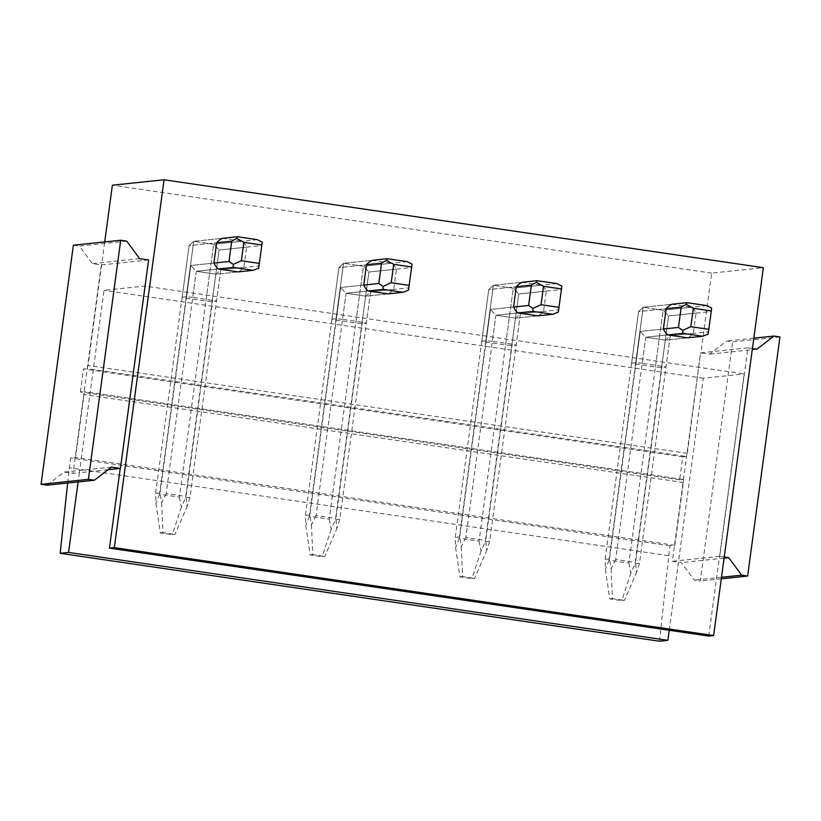 <?xml version="1.0" encoding="UTF-8"?>
<svg xmlns="http://www.w3.org/2000/svg" width="821" height="821" viewBox="0 0 821 821"><rect width="100%" height="100%" fill="white"/><g stroke="black" fill="none" stroke-linecap="round" stroke-linejoin="round"><path stroke-width="0.62" stroke-dasharray="4.11 3.08" d="M779.95 336.949L732.609 341.905L726.616 341.033L709.56 354.159L700.57 352.845L672.389 561.297L681.379 562.611L694.289 580.139L700.282 581.022L732.609 341.905M721.29 578.815L700.282 581.022M721.495 577.286L694.289 580.139M752.426 348.545L747.91 347.878L719.73 556.34L724.245 556.997M753.822 338.18L726.616 341.033M724.091 558.136L681.379 562.611M719.73 556.34L672.389 561.297M659.479 641.222L669.874 545.842L674.872 545.318L683.37 482.481A3.099 0.647 98.3 0 0 683.4 479.854A3.099 0.647 98.3 0 0 683.154 479.485A3.099 0.647 98.3 0 0 683.123 479.485L679.655 479.844L682.764 456.856L686.223 456.486A3.099 0.647 98.3 0 0 686.613 456.045A3.099 0.647 98.3 0 0 687.31 453.356L700.57 352.845M747.91 347.878L700.908 352.804L711.684 273.106L763.356 267.687M756.9 349.202L709.56 354.159M708.749 636.059L744.185 373.955L144.896 286.047L104.021 290.326L79.36 472.732L73.09 473.378L64.1 472.065L47.043 485.19M669.238 630.261L703.31 378.245L744.185 373.955M126.711 241.128L79.37 246.084L92.28 263.613L101.27 264.926L73.09 473.378M73.377 245.202L79.37 246.084M139.621 258.656L92.28 263.613M148.611 259.97L101.27 264.926M108.044 469.725L79.36 472.732L78.108 481.937M111.44 467.108L64.1 472.065M687.31 453.356L88.011 365.448L104.708 241.928M88.011 365.448A3.099 0.647 98.3 0 1 87.313 368.136A3.099 0.647 98.3 0 1 86.934 368.578L686.223 456.486M679.655 479.844L80.355 391.935L83.824 391.566A3.099 0.647 98.3 0 1 83.855 391.566A3.099 0.647 98.3 0 1 84.101 391.945A3.099 0.647 98.3 0 1 84.07 394.562L683.37 482.481M67.63 483.035L70.575 457.933L75.573 457.41L84.07 394.562M120.225 468.442L144.896 286.047M703.31 378.245L104.021 290.326M642.207 363.313A18.585 0.975 -172.3 0 0 636.039 362.687L631.616 363.149A18.585 0.975 -172.3 0 0 635.536 364.011L643.202 307.259L671.876 304.263L691.754 307.177A18.585 18.144 84 0 1 696.105 313.078L693.355 333.408L670.223 335.83L666.005 367.079A18.585 0.975 -172.3 0 0 662.075 366.228L642.207 363.313L645.727 337.226L665.605 340.14L670.223 335.83L639.477 563.278L636.511 572.545L635.557 562.416L662.075 366.228M635.536 364.011L655.415 366.925A18.585 0.975 -172.3 0 0 661.582 367.541L666.005 367.079M492.374 341.331A18.585 0.975 -172.3 0 0 486.206 340.705L481.783 341.167A18.585 0.975 -172.3 0 0 485.714 342.029L493.38 285.287L522.053 282.28L541.932 285.195A18.585 18.144 84 0 1 546.273 291.096L543.533 311.436L520.401 313.858L516.173 345.107A18.585 0.975 -172.3 0 0 512.253 344.245L492.374 341.331L495.905 315.243L515.783 318.158L520.401 313.858L489.655 541.296L486.689 550.573L485.724 540.434L512.253 344.245M485.714 342.029L505.582 344.943A18.585 0.975 -172.3 0 0 511.75 345.569L516.173 345.107M342.552 319.348A18.585 0.975 -172.3 0 0 336.384 318.733L331.961 319.195A18.585 0.975 -172.3 0 0 335.881 320.046L343.558 263.305L372.231 260.308L392.11 263.223A18.585 18.144 84 0 1 396.451 269.124L393.7 289.454L370.579 291.876L366.351 323.125A18.585 0.975 -172.3 0 0 362.43 322.263L342.552 319.348L346.082 293.261L365.961 296.176L370.579 291.876L339.822 519.313L336.867 528.591L335.902 518.462L362.43 322.263M335.881 320.046L355.76 322.971A18.585 0.975 -172.3 0 0 361.928 323.587L366.351 323.125M192.73 297.376A18.585 0.975 -172.3 0 0 186.562 296.75L182.139 297.212A18.585 0.975 -172.3 0 0 186.059 298.074L193.735 241.333L222.409 238.326L242.277 241.241A18.585 18.144 84 0 1 246.628 247.142L243.878 267.472L220.757 269.904L216.528 301.143A18.585 0.975 -172.3 0 0 212.608 300.291L192.73 297.376L196.26 271.289L216.128 274.204L220.757 269.904L190 497.341L187.044 506.619L186.08 496.479L212.608 300.291M186.059 298.074L205.938 300.989A18.585 0.975 -172.3 0 0 212.105 301.615L216.528 301.143M636.039 362.687L640.257 331.438L663.389 329.016L640.257 331.438L645.727 337.226L665.605 340.14L687.608 337.831A18.585 18.144 84 0 0 693.355 333.408M486.206 340.705L490.435 309.455L513.566 307.033L490.435 309.455L495.905 315.243L515.783 318.158L537.786 315.849A18.585 18.144 84 0 0 543.533 311.436M336.384 318.733L340.612 287.483L363.734 285.061L340.612 287.483L346.082 293.261L365.961 296.176L387.964 293.877A18.585 18.144 84 0 0 393.7 289.454M186.562 296.75L190.79 265.501L213.912 263.079L190.79 265.501L196.26 271.289L216.128 274.204L238.141 271.895A18.585 18.144 84 0 0 243.878 267.472M711.684 273.106L112.385 185.187M682.764 456.856L83.465 368.937L86.934 368.578M80.355 391.935L83.465 368.937M668.551 555.653L69.251 467.744M669.874 545.842L70.575 457.933M674.872 545.318L75.573 457.41M655.415 366.925L663.081 310.184L643.202 307.259L671.876 304.263M696.105 313.078L668.551 315.962L663.081 310.184L691.754 307.177M711.663 308.08L711.171 311.498L668.551 315.962L661.582 367.541M628.886 563.114L630.856 573.14L635.054 563.74L668.551 315.962L663.081 310.184L628.886 563.114L609.008 560.199L643.202 307.259L638.584 311.57L666.139 308.686L638.584 311.57L631.616 363.149M615.678 559.501L611.091 568.82L609.51 558.875L640.257 331.438L645.727 337.226L667.73 334.917L645.727 337.226L615.678 559.501L635.557 562.416M505.582 344.943L513.258 288.202L493.38 285.287L522.053 282.28M546.273 291.096L518.728 293.99L513.258 288.202L541.932 285.195M561.831 286.098L561.348 289.515L518.728 293.99L511.75 345.569M479.064 541.131L481.034 551.168L485.232 541.757L518.728 293.99L513.258 288.202L479.064 541.131L459.185 538.217L493.38 285.287L488.762 289.587L516.317 286.703L488.762 289.587L481.783 341.167M465.856 537.519L461.269 546.837L459.688 536.903L490.435 309.455L495.905 315.243L517.907 312.934L495.905 315.243L465.856 537.519L485.724 540.434M355.76 322.971L363.436 266.22L343.558 263.305L372.231 260.308M396.451 269.124L368.906 272.008L363.436 266.22L392.11 263.223M412.009 264.126L411.526 267.543L368.906 272.008L361.928 323.587M329.231 519.159L331.212 529.186L335.399 519.785L368.906 272.008L363.436 266.22L329.231 519.159L309.363 516.245L343.558 263.305L338.94 267.615L366.484 264.721L338.94 267.615L331.961 319.195M316.023 515.547L311.436 524.865L309.856 514.921L340.612 287.483L346.082 293.261L368.085 290.962L346.082 293.261L316.023 515.547L335.902 518.462M205.938 300.989L213.614 244.248L193.735 241.333L222.409 238.326M246.628 247.142L219.074 250.025L213.614 244.248L242.277 241.241M262.186 242.144L261.694 245.561L219.074 250.025L212.105 301.615M179.409 497.177L181.379 507.204L185.577 497.803L219.074 250.025L213.614 244.248L179.409 497.177L159.531 494.263L193.735 241.333L189.117 245.633L216.662 242.749L189.117 245.633L182.139 297.212M166.201 493.565L161.614 502.883L160.033 492.939L190.79 265.501L196.26 271.289L218.263 268.98L196.26 271.289L166.201 493.565L186.08 496.479M706.83 305.597L663.081 310.184L643.202 307.259L638.584 311.57L605.087 559.337L605.426 569.415L609.777 598.889L621.764 600.644L624.422 600.367L636.511 572.545M687.608 337.831L665.605 340.14L670.223 335.83L708.42 331.828L708.143 334.085M630.856 573.14L621.764 600.644M635.054 563.74L639.477 563.278M609.008 560.199L605.426 569.415M611.091 568.82L612.435 598.612L624.422 600.367M612.435 598.612L609.777 598.889M609.51 558.875L605.087 559.337M711.171 311.498L708.42 331.828M556.997 283.614L513.258 288.202L493.38 285.287L488.762 289.587L455.265 537.365L455.604 547.433L459.945 576.906L471.931 578.672L474.6 578.384L486.689 550.573M537.786 315.849L515.783 318.158L520.401 313.858L558.598 309.856L558.321 312.113M481.034 551.168L471.931 578.672M485.232 541.757L489.655 541.296M459.185 538.217L455.604 547.433M461.269 546.837L462.613 576.629L474.6 578.384M462.613 576.629L459.945 576.906M459.688 536.903L455.265 537.365M561.348 289.515L558.598 309.856M407.175 261.642L363.436 266.22L343.558 263.305L338.94 267.615L305.433 515.383L305.781 525.461L310.122 554.934L322.109 556.689L324.777 556.412L336.867 528.591M387.964 293.877L365.961 296.176L370.579 291.876L408.776 287.873L408.489 290.131M331.212 529.186L322.109 556.689M335.399 519.785L339.822 519.313M309.363 516.245L305.781 525.461M311.436 524.865L312.791 554.647L324.777 556.412M312.791 554.647L310.122 554.934M309.856 514.921L305.433 515.383M411.526 267.543L408.776 287.873M257.353 239.66L213.614 244.248L193.735 241.333L189.117 245.633L155.61 493.411L155.959 503.478L160.3 532.952L172.287 534.707L174.955 534.43L187.044 506.619M238.141 271.895L216.128 274.204L220.757 269.904L258.943 265.901L258.666 268.159M181.379 507.204L172.287 534.707M185.577 497.803L190 497.341M159.531 494.263L155.959 503.478M161.614 502.883L162.969 532.675L174.955 534.43M162.969 532.675L160.3 532.952M160.033 492.939L155.61 493.411M261.694 245.561L258.943 265.901M683.154 479.485L83.855 391.566L683.123 479.485"/><path stroke-width="1.23" d="M724.245 556.997L728.72 557.654L741.63 575.182L747.623 576.055L779.95 336.949L773.957 336.066L756.9 349.202L752.426 348.545M747.623 576.055L721.29 578.815M741.63 575.182L721.495 577.286M773.957 336.066L753.822 338.18M728.72 557.654L724.091 558.136M120.718 240.245L73.377 245.202L41.05 484.318L88.391 479.351L120.718 240.245L126.711 241.128L139.621 258.656L148.611 259.97L120.43 468.422L111.44 467.108L94.384 480.234L88.391 479.351M94.384 480.234L47.043 485.19L41.05 484.318M120.43 468.422L108.044 469.725M109.45 548.151L114.324 547.638L713.623 635.546L708.749 636.059L109.45 548.151L120.225 468.442M713.623 635.546L763.356 267.687L164.056 179.778L114.324 547.638M104.708 241.928L112.385 185.187L164.056 179.778M711.314 310.933L711.663 308.08L706.83 305.597L686.951 302.682L671.876 304.263A18.585 18.144 84 0 0 666.139 308.686L663.389 329.016A18.585 18.144 84 0 0 667.73 334.917L687.608 337.831L702.684 336.251L708.143 334.085L711.314 310.933L693.335 308.296L690.851 326.686L708.831 329.324M561.492 288.951L561.831 286.098L556.997 283.614L537.119 280.7L522.053 282.28A18.585 18.144 84 0 0 516.317 286.703L513.566 307.033A18.585 18.144 84 0 0 517.907 312.934L537.786 315.849L552.851 314.279L558.321 312.113L561.492 288.951L543.512 286.313L541.029 304.714L559.009 307.352M411.67 266.979L412.009 264.126L407.175 261.642L387.296 258.728L372.231 260.308A18.585 18.144 84 0 0 366.484 264.721L363.734 285.061A18.585 18.144 84 0 0 368.085 290.962L387.964 293.877L403.029 292.297L408.489 290.131L411.67 266.979L393.69 264.341L391.196 282.732L409.176 285.369M261.837 244.997L262.186 242.144L257.353 239.66L237.474 236.746L222.409 238.326A18.585 18.144 84 0 0 216.662 242.749L213.912 263.079A18.585 18.144 84 0 0 218.263 268.98L238.141 271.895L253.207 270.314L258.666 268.159L261.837 244.997L243.858 242.359L241.374 260.75L259.354 263.387M78.108 481.937L68.574 552.43L60.179 553.313L67.63 483.035M669.238 630.261L667.873 640.339L68.574 552.43M667.873 640.339L659.479 641.222L60.179 553.313M667.73 334.917L682.805 333.336L702.684 336.251M682.805 333.336L682.713 330.36L678.454 327.435L663.389 329.016M686.951 302.682L686.233 304.345L681.204 307.105L666.139 308.686M678.454 327.435L681.204 307.105M682.713 330.36L690.851 326.686M686.233 304.345L693.335 308.296M517.907 312.934L532.983 311.354L552.851 314.279M532.983 311.354L532.891 308.378L528.632 305.463L513.566 307.033M537.119 280.7L536.411 282.373L531.382 285.123L516.317 286.703M528.632 305.463L531.382 285.123M532.891 308.378L541.029 304.714M536.411 282.373L543.512 286.313M368.085 290.962L383.15 289.382L403.029 292.297M383.15 289.382L383.068 286.406L378.809 283.481L363.734 285.061M387.296 258.728L386.588 260.39L381.56 263.151L366.484 264.721M378.809 283.481L381.56 263.151M383.068 286.406L391.196 282.732M386.588 260.39L393.69 264.341M218.263 268.98L233.328 267.4L253.207 270.314M233.328 267.4L233.246 264.424L228.987 261.499L213.912 263.079M237.474 236.746L236.756 238.418L231.738 241.169L216.662 242.749M228.987 261.499L231.738 241.169M233.246 264.424L241.374 260.75M236.756 238.418L243.858 242.359"/></g></svg>
